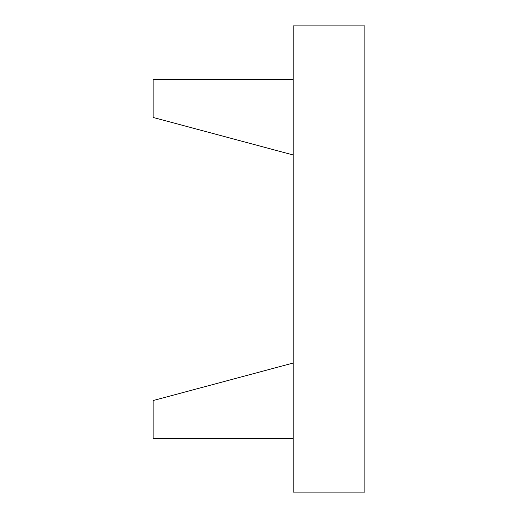 <?xml version="1.0" encoding="UTF-8"?>
<svg xmlns="http://www.w3.org/2000/svg" width="518" height="518" viewBox="0 0 518 518"><rect width="100%" height="100%" fill="white"/><g stroke="black" fill="none" stroke-linecap="round" stroke-linejoin="round"><path stroke-width="0.78" d="M293.162 79.694L153.114 79.694L153.114 117.444L293.162 154.966M293.162 438.306L153.114 438.306L153.114 400.556L293.162 363.034M293.162 25.9L293.162 492.1L364.886 492.1L364.886 25.9L293.162 25.9"/></g></svg>
